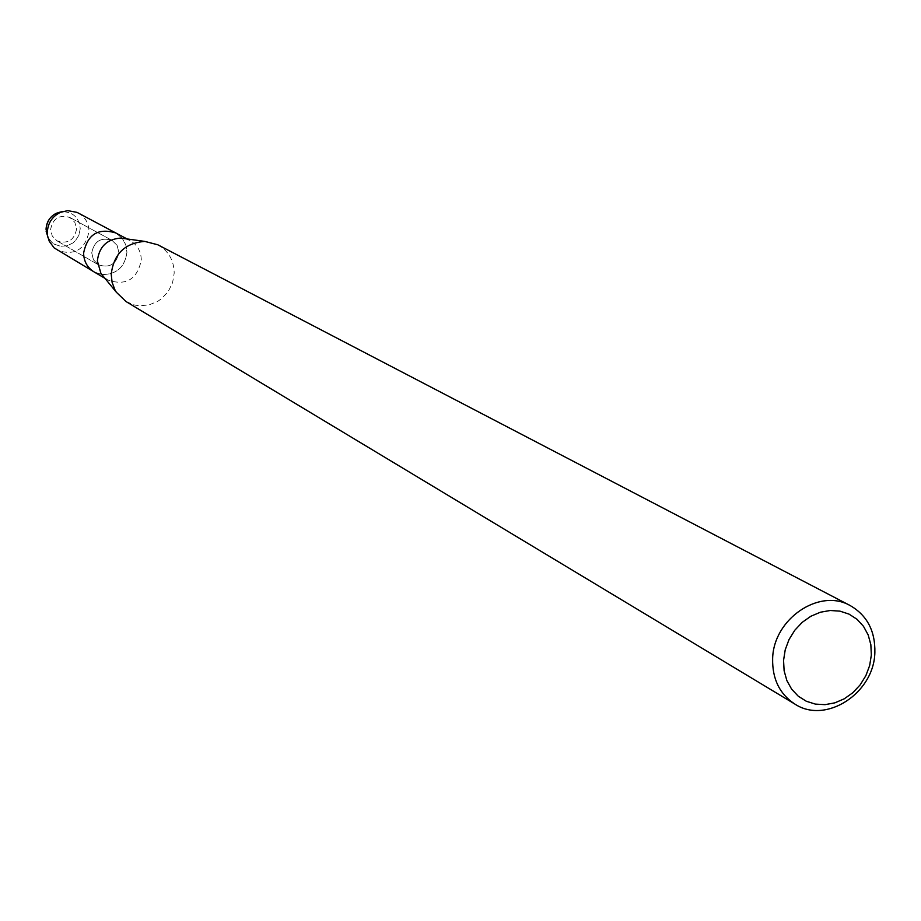 <?xml version="1.0" encoding="UTF-8"?>
<svg xmlns="http://www.w3.org/2000/svg" width="921" height="921" viewBox="0 0 921 921"><rect width="100%" height="100%" fill="white"/><g stroke="black" fill="none" stroke-linecap="round" stroke-linejoin="round"><path stroke-width="0.69" stroke-dasharray="4.61 3.45" d="M76.581 229.064C74.187 240.416 67.624 244.318 56.929 240.795L52.255 236.029L50.609 229.456C52.911 218.265 59.358 214.294 69.961 217.54L74.854 222.341L76.581 229.064C74.187 240.416 67.624 244.318 56.929 240.795L52.255 236.029L50.609 229.456C52.911 218.265 59.358 214.294 69.961 217.54L74.854 222.341L76.581 229.064M80.231 228.753L78.918 235.212L75.372 240.784L72.909 242.983L67.026 245.815L60.59 246.264L54.512 244.261L51.875 242.407L47.915 237.342L51.875 242.407L54.512 244.261L60.59 246.264L67.026 245.815L72.909 242.983L75.372 240.784L78.918 235.212L80.231 228.753C79.206 217.724 73.231 212.026 62.317 211.657C73.231 212.026 79.206 217.724 80.231 228.753M118.89 252.423C116.345 264.315 109.495 268.425 98.317 264.753L93.435 259.768L91.732 252.884C94.161 241.152 100.919 236.973 111.994 240.358L117.094 245.366L118.89 252.423C116.345 264.315 109.495 268.425 98.317 264.753L93.435 259.768L91.732 252.884C94.161 241.152 100.919 236.973 111.994 240.358L117.094 245.366L118.89 252.423M125.279 238.7L130.011 240.519C137.379 244.825 141.143 251.364 141.304 260.136C137.125 279.489 125.981 286.12 107.849 280.042L103.82 276.956M126.937 252.285C124.888 267.159 116.53 274.596 101.863 274.562C116.53 274.596 124.888 267.159 126.937 252.285L125.797 244.813L122.217 238.274L125.797 244.813L126.937 252.285M101.713 274.539L93.977 271.856L101.713 274.539M157.825 244.79C168.52 250.938 173.977 260.355 174.196 273.065L172.595 282.643L168.301 291.416L161.705 298.577L157.721 301.351L148.822 304.978L139.37 305.76L134.696 305.058L126.004 301.547M115.793 232.955L122.125 238.148L115.793 232.955M78.25 212.97C85.239 217.057 88.83 223.239 89.003 231.528C85.1 249.798 74.543 256.038 57.344 250.247M56.929 240.795L98.317 264.753L56.929 240.795M104.959 278.338L107.849 280.042M127.052 238.942L130.011 240.519M69.961 217.54L111.994 240.358L69.961 217.54"/><path stroke-width="1.38" d="M56.262 213.281C49.861 216.677 46.464 222.007 46.05 229.271L47.915 237.342L46.05 229.271C47.075 219.198 52.497 213.327 62.317 211.657L56.262 213.281L67.763 210.644L77.03 212.371L127.052 238.942M103.82 276.956L100.93 273.422L97.361 260.931C99.077 246.782 106.871 239.161 120.743 238.067L125.279 238.7M46.142 231.321L49.273 241.29L54.074 247.841L93.977 271.856C87.23 267.551 83.776 261.276 83.627 253.022C87.449 234.383 98.179 227.694 115.793 232.955C98.179 227.694 87.449 234.383 83.627 253.022C83.776 261.276 87.23 267.551 93.977 271.856L104.959 278.338M794.973 704.139L126.004 301.547L116.322 292.21L114.964 289.908L112.109 282.379L111.222 274.274C113.697 253.943 124.899 242.994 144.816 241.406L157.825 244.79L850.233 605.592C867.145 615.412 875.353 631.081 874.858 652.632C874.006 693.237 825.826 724.539 794.973 704.139C779.673 694.146 772.235 679.007 772.638 658.722C773.318 619.027 819.391 587.69 850.233 605.592M871.335 655.073L869.654 665.572L865.867 675.657L860.179 684.856L852.858 692.696L844.281 698.797L834.852 702.85L825.055 704.657L815.373 704.105L806.278 701.238L798.231 696.172L791.646 689.161L786.856 680.55L784.116 670.776L783.564 660.334L785.233 649.742L789.032 639.542L794.788 630.252L802.191 622.354L810.871 616.241L820.392 612.223L830.258 610.496L839.964 611.141L849.035 614.123L857.014 619.28L863.507 626.349L868.192 634.972L870.852 644.7L871.335 655.073M47.466 234.671L47.351 232.161C47.846 223.308 52.002 216.803 59.796 212.659M100.93 273.422L116.322 292.21M120.743 238.067L144.816 241.406"/></g></svg>
